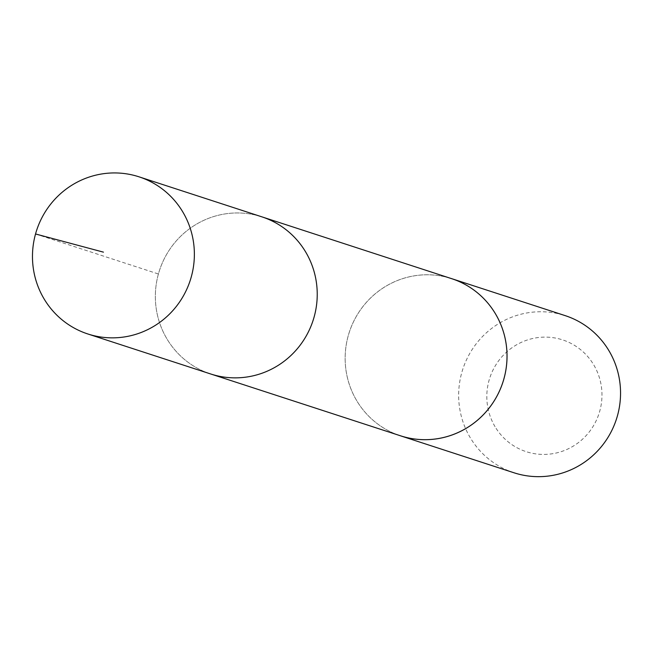 <?xml version="1.0" encoding="UTF-8"?>
<svg xmlns="http://www.w3.org/2000/svg" width="653" height="653" viewBox="0 0 653 653"><rect width="100%" height="100%" fill="white"/><g stroke="black" fill="none" stroke-linecap="round" stroke-linejoin="round"><path stroke-width="0.49" stroke-dasharray="3.27 2.45" d="M261.886 216.845A82.629 80.768 -72 0 0 159.495 270.399A82.629 80.768 -72 0 0 210.707 373.981A82.629 80.768 -72 0 1 159.495 270.399A82.629 80.768 -72 0 1 261.886 216.845M400.509 435.796A82.621 80.752 108 0 1 356.742 400.697A82.621 80.752 108 0 1 362.921 306.567A82.621 80.752 108 0 1 451.68 278.676M398.959 435.29A82.637 80.768 108 0 1 356.734 400.705A82.637 80.768 108 0 1 362.399 307.212A82.637 80.768 108 0 1 450.129 278.17M514.009 472.78A82.637 80.768 108 0 1 470.242 437.673A82.637 80.768 108 0 1 476.421 343.527A82.637 80.768 108 0 1 565.196 315.636M495.056 426.687A58.786 57.456 108 0 1 543.353 337.144A58.786 57.456 108 0 1 594.777 423.479A58.786 57.456 108 0 1 495.056 426.687M35.54 233.97L158.418 273.991"/><path stroke-width="0.98" d="M450.129 278.17A82.637 80.768 108 0 1 451.688 278.66A82.621 80.752 108 0 1 495.439 313.783A82.621 80.752 108 0 1 489.26 407.905A82.621 80.752 108 0 1 400.509 435.796L210.707 373.981A82.629 80.768 -72 0 0 299.466 346.09A82.629 80.768 -72 0 0 305.645 251.952A82.629 80.768 -72 0 0 261.886 216.845L139.016 176.824A82.637 80.768 108 0 1 182.783 211.931A82.637 80.768 108 0 1 176.604 306.077A82.637 80.768 108 0 1 87.829 333.969A82.637 80.768 108 0 1 44.061 298.862A82.637 80.768 108 0 1 50.24 204.707A82.637 80.768 108 0 1 139.016 176.824M87.829 333.969L210.707 373.981A82.629 80.768 -72 0 0 299.466 346.09A82.629 80.768 -72 0 0 305.645 251.952A82.629 80.768 -72 0 0 261.886 216.845L451.68 278.676A82.637 80.768 108 0 1 502.892 382.25A82.637 80.768 108 0 1 400.501 435.812A82.637 80.768 108 0 1 398.959 435.29M451.688 278.66L565.196 315.636A82.637 80.768 108 0 1 616.399 419.226A82.637 80.768 108 0 1 514.009 472.78L400.501 435.812M103.443 252.148L35.54 233.97"/></g></svg>
